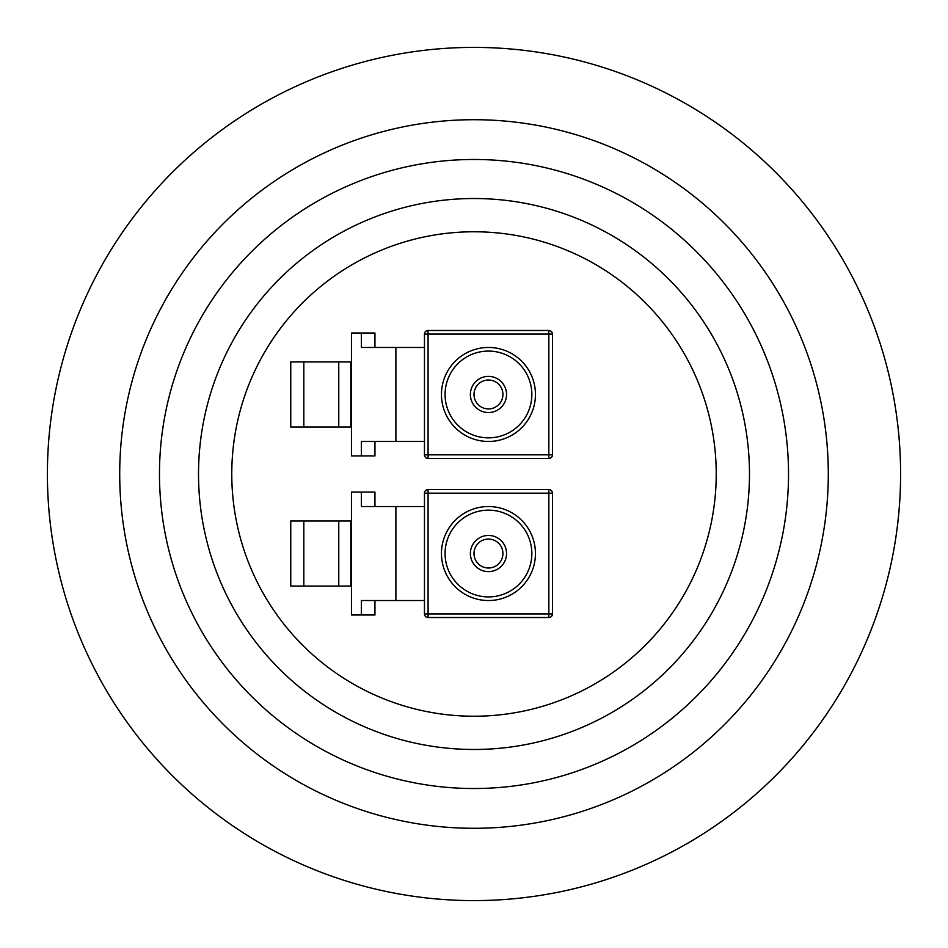 <?xml version="1.0" encoding="UTF-8"?>
<svg xmlns="http://www.w3.org/2000/svg" width="948" height="948" viewBox="0 0 948 948"><rect width="100%" height="100%" fill="white"/><g stroke="black" fill="none" stroke-linecap="round" stroke-linejoin="round"><path stroke-width="1.42" d="M824.867 231.348A426.6 426.6 0 0 0 596.351 65.317M445.074 394.463A43.383 43.383 0 0 0 488.457 437.846A43.383 43.383 0 0 0 531.84 394.463A43.383 43.383 0 0 0 488.457 351.08A43.383 43.383 0 0 0 445.074 394.463A43.383 43.383 0 0 1 488.457 351.08A43.383 43.383 0 0 1 531.84 394.463M474 394.463A14.457 14.457 0 0 0 488.457 408.92A14.457 14.457 0 0 0 502.926 394.463A14.457 14.457 0 0 0 488.457 380.006A14.457 14.457 0 0 0 474 394.463M506.54 394.463A18.071 18.071 0 0 1 488.457 412.546A18.071 18.071 0 0 1 470.386 394.463A18.071 18.071 0 0 1 488.457 376.392A18.071 18.071 0 0 1 506.54 394.463M351.459 455.929L351.459 333.009L361.354 333.009L361.354 347.466L395.885 347.466L395.885 441.46L361.354 441.46L361.354 455.929L351.459 455.929M548.833 458.453L428.081 458.453L428.081 454.839L548.833 454.839L548.833 334.087L428.081 334.087L428.081 454.839L424.467 454.839L424.467 334.087A3.614 3.614 0 0 1 428.081 330.473L548.833 330.473A3.614 3.614 0 0 1 552.447 334.087L552.447 454.839L548.833 454.839L548.833 458.453A3.614 3.614 0 0 0 552.447 454.839A3.614 3.614 0 0 1 548.833 458.453M424.467 454.839A3.614 3.614 0 0 0 428.081 458.453A3.614 3.614 0 0 1 424.467 454.839M424.467 347.466L395.885 347.466M424.467 441.46L395.885 441.46M374.946 347.466L374.946 333.009L361.354 333.009M374.946 441.46L374.946 455.929L361.354 455.929M351.459 361.923L350.807 361.923L350.807 427.003L303.822 427.003L303.822 361.923L290.752 361.923L290.752 427.003L303.822 427.003M351.459 427.003L350.807 427.003M338.768 427.003L338.768 361.923L303.822 361.923M338.768 361.923L350.807 361.923M716.226 474A242.226 242.226 0 0 0 474 231.774A242.226 242.226 0 0 0 231.774 474A242.226 242.226 0 0 0 474 716.226A242.226 242.226 0 0 0 716.226 474M749.477 474A275.477 275.477 0 0 0 474 198.523A275.477 275.477 0 0 0 198.523 474A275.477 275.477 0 0 0 474 749.477A275.477 275.477 0 0 0 749.477 474M788.523 474A314.523 314.523 0 0 0 474 159.477A314.523 314.523 0 0 0 159.477 474A314.523 314.523 0 0 0 474 788.523A314.523 314.523 0 0 0 788.523 474M119.709 474A354.291 354.291 0 0 0 474 828.291A354.291 354.291 0 0 0 828.291 474A354.291 354.291 0 0 0 474 119.709A354.291 354.291 0 0 0 119.709 474M900.6 474A426.6 426.6 0 0 0 474 47.4A426.6 426.6 0 0 0 47.4 474A426.6 426.6 0 0 0 474 900.6A426.6 426.6 0 0 0 900.6 474M445.074 553.537A43.383 43.383 0 0 0 488.457 596.92A43.383 43.383 0 0 0 531.84 553.537A43.383 43.383 0 0 0 488.457 510.154A43.383 43.383 0 0 0 445.074 553.537A43.383 43.383 0 0 1 488.457 510.154A43.383 43.383 0 0 1 531.84 553.537M474 553.537A14.457 14.457 0 0 0 488.457 567.994A14.457 14.457 0 0 0 502.926 553.537A14.457 14.457 0 0 0 488.457 539.08A14.457 14.457 0 0 0 474 553.537M506.54 553.537A18.071 18.071 0 0 1 488.457 571.608A18.071 18.071 0 0 1 470.386 553.537A18.071 18.071 0 0 1 488.457 535.454A18.071 18.071 0 0 1 506.54 553.537M351.459 614.991L351.459 492.071L361.354 492.071L361.354 506.54L395.885 506.54L395.885 600.534L361.354 600.534L361.354 614.991L351.459 614.991M548.833 617.527L428.081 617.527L428.081 613.913L548.833 613.913L548.833 493.161L428.081 493.161L428.081 613.913L424.467 613.913L424.467 493.161A3.614 3.614 0 0 1 428.081 489.547L548.833 489.547A3.614 3.614 0 0 1 552.447 493.161L552.447 613.913L548.833 613.913L548.833 617.527A3.614 3.614 0 0 0 552.447 613.913A3.614 3.614 0 0 1 548.833 617.527M424.467 613.913A3.614 3.614 0 0 0 428.081 617.527A3.614 3.614 0 0 1 424.467 613.913M424.467 506.54L395.885 506.54M424.467 600.534L395.885 600.534M374.946 506.54L374.946 492.071L361.354 492.071M374.946 600.534L374.946 614.991L361.354 614.991M351.459 520.997L350.807 520.997L350.807 586.077L303.822 586.077L303.822 520.997L290.752 520.997L290.752 586.077L303.822 586.077M351.459 586.077L350.807 586.077M338.768 586.077L338.768 520.997L303.822 520.997M338.768 520.997L350.807 520.997M535.454 394.463A46.997 46.997 0 0 1 488.457 441.46A46.997 46.997 0 0 1 441.46 394.463A46.997 46.997 0 0 1 488.457 347.466A46.997 46.997 0 0 1 535.454 394.463M552.447 334.087A3.614 3.614 0 0 0 548.833 330.473L548.833 334.087L552.447 334.087M428.081 330.473A3.614 3.614 0 0 0 424.467 334.087L428.081 334.087L428.081 330.473M535.454 553.537A46.997 46.997 0 0 1 488.457 600.534A46.997 46.997 0 0 1 441.46 553.537A46.997 46.997 0 0 1 488.457 506.54A46.997 46.997 0 0 1 535.454 553.537M552.447 493.161A3.614 3.614 0 0 0 548.833 489.547L548.833 493.161L552.447 493.161M428.081 489.547A3.614 3.614 0 0 0 424.467 493.161L428.081 493.161L428.081 489.547"/></g></svg>
